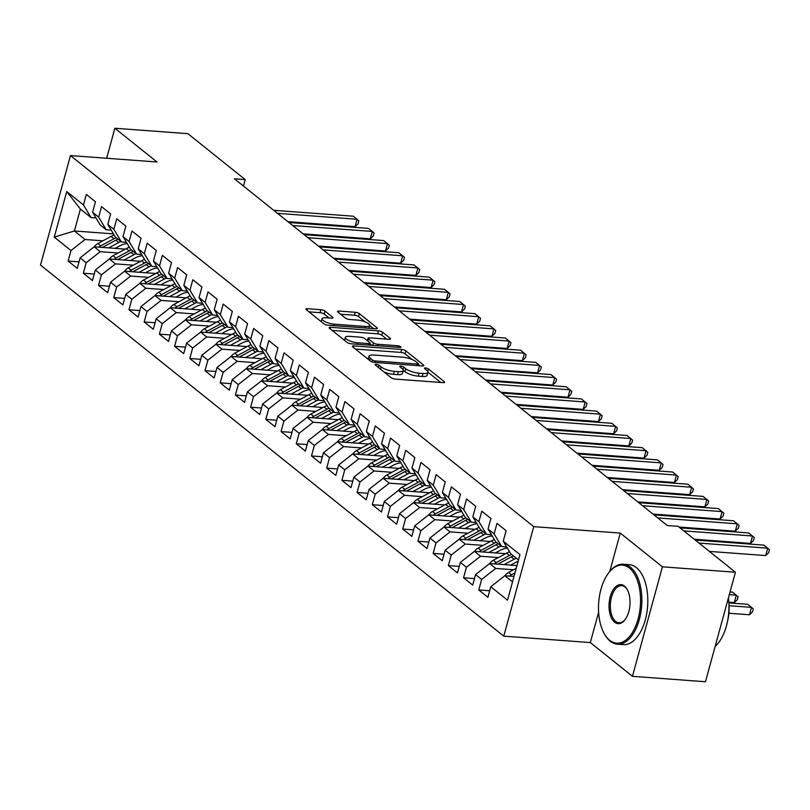 <?xml version="1.0" encoding="UTF-8"?>
<svg xmlns="http://www.w3.org/2000/svg" width="810" height="810" viewBox="0 0 810 810"><rect width="100%" height="100%" fill="white"/><g stroke="black" fill="none" stroke-linecap="round" stroke-linejoin="round"><path stroke-width="1.21" d="M376.113 364.298A2.207 0.638 15.3 0 0 375.03 364.551A2.207 0.638 15.3 0 0 375.303 364.996L391.159 377.693A3.149 0.911 15.3 0 0 395.31 379.09L443.09 382.644A3.149 0.911 15.3 0 0 444.639 382.269A3.149 0.911 15.3 0 0 444.255 381.642L428.389 368.935A2.207 0.638 15.3 0 0 425.493 367.963A2.207 0.638 15.3 0 0 424.41 368.216A2.207 0.638 15.3 0 0 424.673 368.661L426.728 370.302A10.074 2.926 15.3 0 1 427.953 372.327A10.074 2.926 15.3 0 1 423.012 373.501L419.033 373.207A10.074 2.926 15.3 0 1 405.759 368.742L403.704 367.102A2.207 0.638 15.3 0 0 400.798 366.13A2.207 0.638 15.3 0 0 399.725 366.383A2.207 0.638 15.3 0 0 399.988 366.829L402.043 368.469A10.074 2.926 15.3 0 1 403.258 370.494A10.074 2.926 15.3 0 1 398.328 371.668L394.338 371.375A10.074 2.926 15.3 0 1 381.075 366.91L379.019 365.269A2.207 0.638 15.3 0 0 376.113 364.298M325.002 311.111A3.149 0.911 15.3 0 0 320.861 309.714L307.456 308.721A3.149 0.911 15.3 0 0 305.907 309.086A3.149 0.911 15.3 0 0 306.291 309.714L323.909 323.828A3.149 0.911 15.3 0 0 328.06 325.225L375.84 328.769A3.149 0.911 15.3 0 0 377.379 328.404A3.149 0.911 15.3 0 0 377.004 327.767L359.387 313.662A3.149 0.911 15.3 0 0 355.236 312.265L339.046 311.06A3.149 0.911 15.3 0 0 337.497 311.435A3.149 0.911 15.3 0 0 337.881 312.063L345.425 318.097A3.149 0.911 15.3 0 0 349.566 319.494L357.595 320.092A8.424 2.45 15.3 0 1 365.978 322.248A8.424 2.45 15.3 0 1 369.714 325.509A8.424 2.45 15.3 0 1 365.583 326.491L334.125 324.152A8.424 2.45 15.3 0 1 325.742 321.995A8.424 2.45 15.3 0 1 322.016 318.735A8.424 2.45 15.3 0 1 326.136 317.753L331.381 318.148A3.149 0.911 15.3 0 0 332.93 317.783A3.149 0.911 15.3 0 0 332.546 317.145L325.002 311.111L324.192 314.067A3.149 0.911 15.3 0 0 320.051 312.67L308.954 311.85M234.404 178.807L667.268 525.518L678.091 526.318L735.429 572.245L662.408 566.818L620.278 533.081L533.739 526.652L70.46 155.571L156.998 162L114.868 128.253L187.89 133.68L245.227 179.607L234.404 178.807M353.879 345.91A3.149 0.911 15.3 0 0 352.34 346.275A3.149 0.911 15.3 0 0 352.725 346.903L370.342 361.017A3.149 0.911 15.3 0 0 374.483 362.414L422.263 365.958A3.149 0.911 15.3 0 0 423.812 365.593A3.149 0.911 15.3 0 0 423.427 364.956L405.81 350.851A3.149 0.911 15.3 0 0 401.669 349.454L353.879 345.91L353.454 347.49M347.125 342.417L329.508 328.313A3.149 0.911 15.3 0 1 329.123 327.675A3.149 0.911 15.3 0 1 330.672 327.311L378.452 330.865A3.149 0.911 15.3 0 1 382.593 332.252L390.136 338.296A3.149 0.911 15.3 0 1 390.521 338.924A3.149 0.911 15.3 0 1 388.972 339.289L369.593 337.851A3.149 0.911 15.3 0 0 368.054 338.216A3.149 0.911 15.3 0 0 368.439 338.853L373.44 342.853A3.149 0.911 15.3 0 0 377.582 344.25L397.761 345.748A2.207 0.638 15.3 0 1 399.948 346.315A2.207 0.638 15.3 0 1 400.93 347.166A2.207 0.638 15.3 0 1 399.846 347.419L351.267 343.815A3.149 0.911 15.3 0 1 347.125 342.417M533.739 526.652L503.779 636.154L40.5 265.072L70.46 155.571M489.675 590.774L478.771 589.963L487.903 597.274L490.779 586.764L507.505 600.169L519.969 554.597L503.243 541.191L506.118 530.682L496.996 523.381L494.12 533.881L488.035 529.011L490.911 518.501L481.778 511.191L478.912 521.701L472.827 516.831L475.703 506.321L466.57 499.011L463.695 509.52L457.609 504.64L460.485 494.14L451.362 486.83L448.487 497.34L442.402 492.46L445.277 481.96L436.155 474.65L433.279 485.149L427.194 480.279L430.069 469.77L420.947 462.469L418.071 472.969L411.986 468.099L414.862 457.589L405.739 450.279L402.864 460.789L396.778 455.919L399.654 445.409L390.521 438.099L387.646 448.608L381.571 443.728L384.436 433.228L375.313 425.918L372.438 436.428L366.353 431.548L369.228 421.048L360.106 413.738L357.23 424.237L351.145 419.367L354.021 408.858L344.898 401.558L342.022 412.057L335.937 407.187L338.813 396.677L329.69 389.367L326.815 399.877L320.73 395.007L323.605 384.497L314.483 377.187L311.607 387.696L305.522 382.816L308.397 372.317L299.265 365.006L296.389 375.516L290.314 370.636L293.179 360.136L284.057 352.826L281.181 363.325L275.096 358.455L277.972 347.946L268.849 340.645L265.974 351.145L259.889 346.275L262.764 335.765L253.641 328.455L250.766 338.965L244.681 334.095L247.556 323.585L238.434 316.275L235.558 326.784L229.473 321.904L232.348 311.404L223.216 304.094L220.35 314.604L214.265 309.724L217.141 299.224L208.008 291.914L205.132 302.413L199.057 297.543L201.923 287.034L192.8 279.733L189.925 290.233L183.84 285.363L186.715 274.853L177.593 267.543L174.717 278.053L168.632 273.183L171.507 262.673L162.385 255.363L159.509 265.872L153.424 260.992L156.3 250.493L147.177 243.182L144.302 253.692L138.216 248.812L141.092 238.312L131.959 231.002L129.094 241.501L123.009 236.631L125.884 226.122L116.751 218.821L113.876 229.321L107.801 224.451L110.666 213.941L101.544 206.631L98.668 217.141L92.583 212.271L95.459 201.761L86.336 194.451L83.46 204.96L91.044 217.596L80.392 209.071L74.398 230.971L85.05 239.497L102.91 240.823M478.771 589.963L481.646 579.454L475.561 574.584L489.625 563.547L516.962 565.582M474.468 578.593L463.563 577.783L472.696 585.093L475.561 574.584M463.563 577.783L466.438 567.273L460.353 562.403L474.417 551.367L505.572 553.686M459.26 566.413L448.355 565.603L457.478 572.913L460.353 562.403M448.355 565.603L451.231 555.093L445.146 550.223L459.199 539.187L490.364 541.495M444.052 554.222L433.147 553.412L442.27 560.722L445.146 550.223M433.147 553.412L436.023 542.913L429.938 538.042L443.991 527.006L475.156 529.315M428.844 542.042L417.94 541.232L427.062 548.542L429.938 538.042M417.94 541.232L420.815 530.732L414.73 525.852L428.784 514.816L459.948 517.134M413.626 529.861L402.732 529.051L411.855 536.362L414.73 525.852M402.732 529.051L405.597 518.542L399.522 513.672L413.576 502.635L444.741 504.954M398.419 517.681L387.514 516.871L396.647 524.181L399.522 513.672M387.514 516.871L390.39 506.361L384.304 501.491L398.368 490.455L429.523 492.774M383.211 505.501L372.306 504.691L381.439 512.001L384.304 501.491M372.306 504.691L375.182 494.181L369.097 489.311L383.15 478.275L414.315 480.583M368.003 493.31L357.099 492.5L366.221 499.81L369.097 489.311M357.099 492.5L359.974 482.001L353.889 477.13L367.942 466.094L399.107 468.403M352.796 481.13L341.891 480.32L351.013 487.63L353.889 477.13M341.891 480.32L344.766 469.82L338.681 464.94L352.735 453.914L383.899 456.222M337.588 468.95L326.683 468.139L335.806 475.45L338.681 464.94M326.683 468.139L329.559 457.63L323.474 452.76L337.527 441.723L368.692 444.042M322.37 456.769L311.475 455.959L320.598 463.269L323.474 452.76M311.475 455.959L314.341 445.449L308.266 440.579L322.319 429.543L353.484 431.862M307.162 444.589L296.257 443.779L305.39 451.089L308.266 440.579M296.257 443.779L299.133 433.269L293.048 428.399L307.111 417.363L338.266 419.671M291.954 432.398L281.05 431.588L290.183 438.899L293.048 428.399M281.05 431.588L283.925 421.089L277.84 416.218L291.894 405.182L323.058 407.491M276.747 420.218L265.842 419.408L274.965 426.718L277.84 416.218M265.842 419.408L268.717 408.908L262.632 404.028L276.686 393.002L307.851 395.31M261.539 408.037L250.634 407.227L259.757 414.538L262.632 404.028M250.634 407.227L253.51 396.718L247.425 391.848L261.478 380.811L292.643 383.13M246.331 395.857L235.427 395.047L244.549 402.357L247.425 391.848M235.427 395.047L238.302 384.537L232.217 379.667L246.27 368.631L277.435 370.95M231.113 383.677L220.219 382.867L229.341 390.177L232.217 379.667M220.219 382.867L223.084 372.357L217.009 367.487L231.063 356.451L262.227 358.759M215.905 371.486L205.001 370.676L214.134 377.986L217.009 367.487M205.001 370.676L207.876 360.177L201.791 355.307L215.855 344.27L247.01 346.579M200.698 359.306L189.793 358.496L198.916 365.806L201.791 355.307M189.793 358.496L192.669 347.996L186.583 343.116L200.637 332.09L231.802 334.398M185.49 347.125L174.585 346.315L183.708 353.626L186.583 343.116M174.585 346.315L177.461 335.806L171.376 330.936L185.429 319.899L216.594 322.218M170.282 334.945L159.378 334.135L168.5 341.445L171.376 330.936M159.378 334.135L162.253 323.625L156.168 318.755L170.221 307.719L201.386 310.038M155.075 322.765L144.17 321.955L153.292 329.265L156.168 318.755M144.17 321.955L147.045 311.445L140.96 306.575L155.014 295.539L186.178 297.847M139.857 310.574L128.962 309.764L138.085 317.075L140.96 306.575M128.962 309.764L131.827 299.265L125.742 294.394L139.806 283.358L170.971 285.667M124.649 298.394L113.744 297.584L122.877 304.894L125.742 294.394M113.744 297.584L116.62 287.084L110.535 282.204L124.598 271.178L155.753 273.486M109.441 286.214L98.536 285.404L107.659 292.714L110.535 282.204M98.536 285.404L101.412 274.894L95.327 270.024L109.38 258.987L140.545 261.306M94.233 274.033L83.329 273.223L92.451 280.533L95.327 270.024M83.329 273.223L86.204 262.713L80.119 257.843L94.173 246.807L125.337 249.126M79.026 261.853L68.121 261.043L77.244 268.353L80.119 257.843M68.121 261.043L70.996 250.533L54.26 237.138L66.734 191.555L83.46 204.96M111.213 230.151L106.252 229.777L100.167 224.907L92.583 212.271M98.668 217.141L106.252 229.777M113.441 233.867L74.398 230.971L54.26 237.138M70.996 250.533L85.05 239.497M126.421 242.332L121.459 241.967L115.374 237.087L107.801 224.451M113.876 229.321L121.459 241.967M94.173 246.807L100.258 251.677L118.118 253.003M86.204 262.713L100.258 251.677M141.629 254.512L136.667 254.148L130.582 249.277L123.009 236.631M129.094 241.501L136.667 254.148M109.38 258.987L115.466 263.868L133.326 265.194M101.412 274.894L115.466 263.868M156.846 266.692L151.875 266.328L145.79 261.458L138.216 248.812M144.302 253.692L151.875 266.328M124.598 271.178L130.673 276.048L148.534 277.374M116.62 287.084L130.673 276.048M172.054 278.883L167.093 278.508L161.008 273.638L153.424 260.992M159.509 265.872L167.093 278.508M139.806 283.358L145.891 288.228L163.742 289.555M131.827 299.265L145.891 288.228M187.262 291.063L182.301 290.689L176.215 285.819L168.632 273.183M174.717 278.053L182.301 290.689M155.014 295.539L161.099 300.409L178.949 301.735M147.045 311.445L161.099 300.409M202.47 303.244L197.508 302.879L191.423 297.999L183.84 285.363M189.925 290.233L197.508 302.879M170.221 307.719L176.307 312.589L194.167 313.916M162.253 323.625L176.307 312.589M217.677 315.424L212.716 315.06L206.631 310.19L199.057 297.543M205.132 302.413L212.716 315.06M185.429 319.899L191.514 324.78L209.375 326.106M177.461 335.806L191.514 324.78M232.885 327.604L227.924 327.24L221.839 322.37L214.265 309.724M220.35 314.604L227.924 327.24M200.637 332.09L206.722 336.96L224.583 338.286M192.669 347.996L206.722 336.96M248.103 339.795L243.132 339.42L237.046 334.55L229.473 321.904M235.558 326.784L243.132 339.42M215.855 344.27L221.93 349.14L239.79 350.467M207.876 360.177L221.93 349.14M263.311 351.975L258.349 351.601L252.264 346.731L244.681 334.095M250.766 338.965L258.349 351.601M231.063 356.451L237.148 361.321L254.998 362.647M223.084 372.357L237.148 361.321M278.518 364.156L273.557 363.791L267.472 358.911L259.889 346.275M265.974 351.145L273.557 363.791M246.27 368.631L252.356 373.501L270.216 374.827M238.302 384.537L252.356 373.501M293.726 376.336L288.765 375.972L282.68 371.101L275.096 358.455M281.181 363.325L288.765 375.972M261.478 380.811L267.563 385.692L285.424 387.018M253.51 396.718L267.563 385.692M308.934 388.517L303.973 388.152L297.888 383.282L290.314 370.636M296.389 375.516L303.973 388.152M276.686 393.002L282.771 397.872L300.632 399.198M268.717 408.908L282.771 397.872M324.142 400.707L319.18 400.332L313.095 395.462L305.522 382.816M311.607 387.696L319.18 400.332M291.894 405.182L297.979 410.052L315.839 411.379M283.925 421.089L297.979 410.052M339.36 412.887L334.388 412.513L328.313 407.643L320.73 395.007M326.815 399.877L334.388 412.513M307.111 417.363L313.186 422.233L331.047 423.559M299.133 433.269L313.186 422.233M354.567 425.068L349.606 424.703L343.521 419.823L335.937 407.187M342.022 412.057L349.606 424.703M322.319 429.543L328.404 434.413L346.255 435.74M314.341 445.449L328.404 434.413M369.775 437.248L364.814 436.884L358.729 432.013L351.145 419.367M357.23 424.237L364.814 436.884M337.527 441.723L343.612 446.604L361.473 447.93M329.559 457.63L343.612 446.604M384.983 449.428L380.022 449.064L373.936 444.194L366.353 431.548M372.438 436.428L380.022 449.064M352.735 453.914L358.82 458.784L376.68 460.11M344.766 469.82L358.82 458.784M400.191 461.619L395.229 461.244L389.144 456.374L381.571 443.728M387.646 448.608L395.229 461.244M367.942 466.094L374.028 470.964L391.888 472.291M359.974 482.001L374.028 470.964M415.408 473.799L410.437 473.425L404.352 468.555L396.778 455.919M402.864 460.789L410.437 473.425M383.15 478.275L389.235 483.145L407.096 484.471M375.182 494.181L389.235 483.145M430.616 485.98L425.645 485.615L419.57 480.735L411.986 468.099M418.071 472.969L425.645 485.615M398.368 490.455L404.453 495.325L422.304 496.651M390.39 506.361L404.453 495.325M445.824 498.16L440.863 497.796L434.778 492.925L427.194 480.279M433.279 485.149L440.863 497.796M413.576 502.635L419.661 507.516L437.511 508.842M405.597 518.542L419.661 507.516M461.032 510.341L456.07 509.976L449.985 505.106L442.402 492.46M448.487 497.34L456.07 509.976M428.784 514.816L434.869 519.696L452.729 521.022M420.815 530.732L434.869 519.696M476.24 522.531L471.278 522.156L465.193 517.286L457.609 504.64M463.695 509.52L471.278 522.156M443.991 527.006L450.076 531.876L467.937 533.203M436.023 542.913L450.076 531.876M491.447 534.711L486.486 534.337L480.401 529.467L472.827 516.831M478.912 521.701L486.486 534.337M459.199 539.187L465.284 544.057L483.145 545.383M451.231 555.093L465.284 544.057M506.665 546.892L501.694 546.527L495.609 541.647L488.035 529.011M494.12 533.881L501.694 546.527M474.417 551.367L480.492 556.237L498.352 557.563M466.438 567.273L480.492 556.237M518.501 559.983L510.826 553.837L503.243 541.191M489.625 563.547L495.71 568.428L513.56 569.754M481.646 579.454L495.71 568.428M243.466 186.057L245.227 179.607M114.868 128.253L106.657 158.264M598.63 612.198L590.318 642.573L632.448 676.32L662.408 566.818M632.448 676.32L705.469 681.747L735.429 572.245M590.318 642.573L503.779 636.154M96.005 217.971L91.044 217.596M490.779 586.764L504.832 575.728L514.006 576.416M504.832 575.728L512.507 581.884M80.392 209.071L66.734 191.555M620.278 533.081L609.788 571.425M384.001 371.962A10.074 2.926 15.3 0 0 393.528 374.331L394.338 371.375M403.258 370.494L402.449 373.461A10.074 2.926 15.3 0 1 397.518 374.625L393.528 374.331M427.953 372.327L427.143 375.293A10.074 2.926 15.3 0 1 422.202 376.458L418.223 376.164A10.074 2.926 15.3 0 1 404.949 371.709L403.289 370.373M440.782 382.472L427.974 372.205M412.168 359.549L405 353.808A3.149 0.911 15.3 0 0 400.859 352.411L355.387 349.039M419.955 365.786L418.183 364.368M372.408 359.974A2.207 0.638 15.3 0 0 375.313 360.956L417.261 364.065A2.207 0.638 15.3 0 0 418.335 363.811A2.207 0.638 15.3 0 0 418.071 363.366L415.905 361.635A10.074 2.926 15.3 0 0 402.631 357.18L373.967 355.043A10.074 2.926 15.3 0 0 369.026 356.218A10.074 2.926 15.3 0 0 370.251 358.243L372.408 359.974L371.901 361.827M369.026 356.218L368.216 359.174A10.074 2.926 15.3 0 0 368.196 359.296M332.171 330.44L377.642 333.821L378.452 330.865M386.664 339.117L381.783 335.218A3.149 0.911 15.3 0 0 377.642 333.821M369.967 343.693L372.053 345.354M349.485 336.363A8.424 2.45 15.3 0 0 345.364 337.335A8.424 2.45 15.3 0 0 349.09 340.595A8.424 2.45 15.3 0 0 357.473 342.762L368.56 343.582A3.149 0.911 15.3 0 0 370.099 343.217A3.149 0.911 15.3 0 0 369.725 342.579L364.723 338.58A3.149 0.911 15.3 0 0 360.572 337.183L349.485 336.363M345.364 337.335L344.554 340.291A8.424 2.45 15.3 0 0 344.533 340.352M329.073 317.976L324.192 314.067M365.178 321.914L358.577 316.619A3.149 0.911 15.3 0 0 354.426 315.222L340.544 314.199M373.531 328.597L369.704 325.539L368.965 328.263M504.924 575.738A8.495 6.753 -51.3 0 1 508.548 572.447L516.213 568.316M728.919 613.241L749.513 614.77L751.538 607.368L747.741 604.321L728.868 602.923M513.044 576.345A8.495 6.753 -51.3 0 1 513.256 576.224L514.188 575.728M514.978 572.862L511.434 574.766A8.495 6.753 128.7 0 0 509.551 576.082M729.081 605.698L751.538 607.368L753.31 608.938L752.5 611.894L749.513 614.77M709.398 551.397L765.703 555.579L767.728 548.178L699.01 543.075M765.703 555.579L768.69 552.703L769.5 549.747L763.931 545.13L695.213 540.027M510.563 565.107L515.211 562.606A20.361 16.17 -51.3 0 1 518.137 561.3M504.154 564.631L514.158 559.244A24.533 19.48 -51.3 0 1 516.294 558.212M489.716 563.558A8.495 6.753 -51.3 0 1 493.341 560.267L506.554 553.149A24.533 19.48 -51.3 0 1 509.581 551.762M497.836 564.165A8.495 6.753 -51.3 0 1 498.049 564.043L511.272 556.926A24.533 19.48 -51.3 0 1 513.408 555.903M728.818 602.174L734.305 602.579L736.331 595.188L732.524 592.14L730.033 591.958M511.576 554.435A24.533 19.48 128.7 0 0 509.45 555.468L496.226 562.585A8.495 6.753 128.7 0 0 494.343 563.902M729.294 594.662L736.331 595.188L738.102 596.747L737.292 599.714L734.305 602.579M495.356 552.926L500.003 550.425A20.361 16.17 -51.3 0 1 507.374 548.087M488.946 552.45L498.95 547.064A24.533 19.48 -51.3 0 1 501.086 546.031M474.508 551.377A8.495 6.753 -51.3 0 1 478.123 548.087L491.346 540.969A24.533 19.48 -51.3 0 1 494.373 539.581M482.628 551.974A8.495 6.753 -51.3 0 1 482.841 551.863L496.064 544.745A24.533 19.48 -51.3 0 1 498.19 543.723M496.368 542.254A24.533 19.48 128.7 0 0 494.232 543.287L481.018 550.395A8.495 6.753 128.7 0 0 479.135 551.721M694.19 539.217L750.495 543.399L752.52 535.997L683.802 530.894M750.495 543.399L753.482 540.523L754.292 537.567L748.723 532.95L679.995 527.847M678.982 527.026L735.288 531.208L737.313 523.817L657.771 517.904M735.288 531.208L738.274 528.343L739.085 525.376L733.516 520.769L653.974 514.866M629.4 568.033A39.123 20.878 -85.8 0 0 608.634 572.893A39.123 20.878 -85.8 0 0 604.138 633.43A39.123 20.878 -85.8 0 0 609.646 640.244A39.123 20.878 -85.8 0 0 638.088 619.002A39.123 20.878 -85.8 0 0 629.4 568.033M608.907 572.548A40.085 21.394 94.2 0 1 609.181 572.184A40.085 21.394 94.2 0 1 623.305 564.226A40.085 21.394 94.2 0 1 630.463 567.202A40.085 21.394 94.2 0 1 640.821 612.735A40.085 21.394 94.2 0 1 617.372 644.173A40.085 21.394 94.2 0 1 610.224 641.186A40.085 21.394 94.2 0 1 604.574 634.21A40.085 21.394 94.2 0 1 604.361 633.815M624.469 586.086A19.561 10.439 94.2 0 1 627.223 589.488A19.561 10.439 94.2 0 1 624.976 619.761A19.561 10.439 94.2 0 1 614.587 622.191A19.561 10.439 94.2 0 1 610.254 596.707A19.561 10.439 94.2 0 1 624.469 586.086M627.436 589.893A18.6 9.922 -85.8 0 0 625.037 587.027A18.6 9.922 -85.8 0 0 621.715 585.65A18.6 9.922 -85.8 0 0 610.831 600.24A18.6 9.922 -85.8 0 0 615.64 621.361A18.6 9.922 -85.8 0 0 618.962 622.748A18.6 9.922 -85.8 0 0 625.249 619.387M623.305 564.226L629.259 564.661A40.085 21.394 94.2 0 1 636.407 567.648A40.085 21.394 94.2 0 1 646.775 613.18A40.085 21.394 94.2 0 1 623.325 644.608L617.372 644.173M728.848 602.741A28.856 15.4 94.2 0 1 727.451 621.655M728.413 597.891A40.085 21.394 94.2 0 1 715.139 646.421M480.148 540.736L484.795 538.245A20.361 16.17 -51.3 0 1 492.166 535.906M473.728 540.26L483.742 534.883A24.533 19.48 -51.3 0 1 485.878 533.851M459.3 539.197A8.495 6.753 -51.3 0 1 462.915 535.906L476.138 528.788A24.533 19.48 -51.3 0 1 479.166 527.401M467.421 539.794A8.495 6.753 -51.3 0 1 467.633 539.683L480.856 532.565A24.533 19.48 -51.3 0 1 482.983 531.532M481.16 530.074A24.533 19.48 128.7 0 0 479.024 531.107L465.811 538.215A8.495 6.753 128.7 0 0 463.927 539.541M464.93 528.555L469.577 526.054A20.361 16.17 -51.3 0 1 476.958 523.726M458.521 528.079L468.534 522.693A24.533 19.48 -51.3 0 1 470.671 521.67M444.093 527.006A8.495 6.753 -51.3 0 1 447.707 523.716L460.93 516.608A24.533 19.48 -51.3 0 1 463.958 515.221M452.213 527.614A8.495 6.753 -51.3 0 1 452.425 527.492L465.639 520.385A24.533 19.48 -51.3 0 1 467.775 519.352M465.952 517.894A24.533 19.48 128.7 0 0 463.816 518.916L450.593 526.034A8.495 6.753 128.7 0 0 448.71 527.351M652.951 514.046L720.08 519.028L722.105 511.626L642.563 505.724M720.08 519.028L723.067 516.162L723.867 513.196L718.298 508.589L638.766 502.676M637.743 501.866L704.872 506.847L706.897 499.446L627.355 493.543M704.872 506.847L707.849 503.972L708.659 501.015L703.09 496.398L623.548 490.495M449.722 516.375L454.369 513.874A20.361 16.17 -51.3 0 1 461.751 511.545M443.313 515.899L453.327 510.513A24.533 19.48 -51.3 0 1 455.453 509.49M428.875 514.826A8.495 6.753 -51.3 0 1 432.5 511.535L445.723 504.427A24.533 19.48 -51.3 0 1 448.74 503.03M437.005 515.433A8.495 6.753 -51.3 0 1 437.218 515.312L450.431 508.204A24.533 19.48 -51.3 0 1 452.567 507.171M450.745 505.713A24.533 19.48 128.7 0 0 448.608 506.736L435.385 513.854A8.495 6.753 128.7 0 0 433.502 515.17M622.536 489.675L689.664 494.667L691.689 487.266L612.147 481.363M689.664 494.667L692.641 491.791L693.451 488.835L687.882 484.218L608.34 478.315M434.514 504.195L439.162 501.694A20.361 16.17 -51.3 0 1 446.543 499.355M428.105 503.719L438.109 498.332A24.533 19.48 -51.3 0 1 440.245 497.3M413.667 502.645A8.495 6.753 -51.3 0 1 417.292 499.355L430.505 492.237A24.533 19.48 -51.3 0 1 433.532 490.85M421.787 503.253A8.495 6.753 -51.3 0 1 422 503.132L435.223 496.014A24.533 19.48 -51.3 0 1 437.359 494.991M435.537 493.523A24.533 19.48 128.7 0 0 433.401 494.556L420.177 501.673A8.495 6.753 128.7 0 0 418.294 502.99M607.328 477.495L674.447 482.487L676.471 475.085L596.94 469.182M674.447 482.487L677.433 479.611L678.243 476.655L672.675 472.038L593.133 466.135M419.307 492.014L423.954 489.513A20.361 16.17 -51.3 0 1 431.325 487.175M412.897 491.538L422.901 486.152A24.533 19.48 -51.3 0 1 425.037 485.119M398.459 490.465A8.495 6.753 -51.3 0 1 402.084 487.175L415.297 480.057A24.533 19.48 -51.3 0 1 418.325 478.669M406.579 491.062A8.495 6.753 -51.3 0 1 406.792 490.951L420.015 483.833A24.533 19.48 -51.3 0 1 422.152 482.811M420.319 481.342A24.533 19.48 128.7 0 0 418.193 482.375L404.97 489.483A8.495 6.753 128.7 0 0 403.086 490.809M592.11 465.315L659.239 470.296L661.264 462.905L581.722 456.992M659.239 470.296L662.226 467.431L663.036 464.464L657.467 459.857L577.925 453.954M404.099 479.824L408.746 477.333A20.361 16.17 -51.3 0 1 416.117 474.994M397.69 479.348L407.693 473.971A24.533 19.48 -51.3 0 1 409.83 472.939M383.251 478.285A8.495 6.753 -51.3 0 1 386.866 474.994L400.089 467.876A24.533 19.48 -51.3 0 1 403.117 466.489M391.372 478.882A8.495 6.753 -51.3 0 1 391.584 478.771L404.808 471.653A24.533 19.48 -51.3 0 1 406.934 470.62M405.111 469.162A24.533 19.48 128.7 0 0 402.975 470.195L389.762 477.303A8.495 6.753 128.7 0 0 387.879 478.629M576.902 453.134L644.031 458.116L646.056 450.714L566.514 444.811M644.031 458.116L647.018 455.25L647.828 452.284L642.249 447.677L562.717 441.764M388.881 467.643L393.538 465.142A20.361 16.17 -51.3 0 1 400.909 462.814M382.472 467.167L392.485 461.781A24.533 19.48 -51.3 0 1 394.622 460.758M368.044 466.094A8.495 6.753 -51.3 0 1 371.658 462.804L384.882 455.696A24.533 19.48 -51.3 0 1 387.909 454.309M376.164 466.702A8.495 6.753 -51.3 0 1 376.377 466.58L389.6 459.472A24.533 19.48 -51.3 0 1 391.726 458.44M389.904 456.982A24.533 19.48 128.7 0 0 387.767 458.004L374.554 465.122A8.495 6.753 128.7 0 0 372.671 466.438M561.694 440.954L628.823 445.935L630.848 438.534L551.306 432.631M628.823 445.935L631.81 443.06L632.61 440.103L627.041 435.486L547.509 429.583M373.673 455.463L378.321 452.962A20.361 16.17 -51.3 0 1 385.702 450.633M367.264 454.987L377.278 449.601A24.533 19.48 -51.3 0 1 379.414 448.578M352.836 453.914A8.495 6.753 -51.3 0 1 356.451 450.623L369.674 443.515A24.533 19.48 -51.3 0 1 372.691 442.118M360.956 454.521A8.495 6.753 -51.3 0 1 361.169 454.4L374.382 447.292A24.533 19.48 -51.3 0 1 376.518 446.259M374.696 444.801A24.533 19.48 128.7 0 0 372.559 445.824L359.336 452.942A8.495 6.753 128.7 0 0 357.453 454.258M546.487 428.763L613.615 433.755L615.64 426.354L536.098 420.451M613.615 433.755L616.592 430.88L617.402 427.923L611.833 423.306L532.292 417.403M358.466 443.283L363.113 440.782A20.361 16.17 -51.3 0 1 370.494 438.443M352.056 442.807L362.07 437.42A24.533 19.48 -51.3 0 1 364.196 436.387M337.618 441.733A8.495 6.753 -51.3 0 1 341.243 438.443L354.466 431.325A24.533 19.48 -51.3 0 1 357.483 429.938M345.748 442.341A8.495 6.753 -51.3 0 1 345.961 442.219L359.174 435.102A24.533 19.48 -51.3 0 1 361.311 434.079M359.488 432.611A24.533 19.48 128.7 0 0 357.352 433.644L344.128 440.761A8.495 6.753 128.7 0 0 342.245 442.078M531.279 416.583L598.408 421.575L600.433 414.173L520.891 408.27M598.408 421.575L601.385 418.699L602.194 415.743L596.626 411.126L517.084 405.223M343.258 431.102L347.905 428.601A20.361 16.17 -51.3 0 1 355.286 426.262M336.849 430.626L346.852 425.24A24.533 19.48 -51.3 0 1 348.988 424.207M322.41 429.553A8.495 6.753 -51.3 0 1 326.035 426.262L339.248 419.145A24.533 19.48 -51.3 0 1 342.276 417.757M330.531 430.15A8.495 6.753 -51.3 0 1 330.743 430.039L343.966 422.921A24.533 19.48 -51.3 0 1 346.103 421.899M344.28 420.43A24.533 19.48 128.7 0 0 342.144 421.463L328.921 428.571A8.495 6.753 128.7 0 0 327.037 429.897M516.071 404.403L583.19 409.384L585.215 401.993L505.683 396.08M583.19 409.384L586.177 406.519L586.987 403.552L581.418 398.945L501.876 393.042M328.05 418.912L332.697 416.421A20.361 16.17 -51.3 0 1 340.068 414.082M321.641 418.436L331.644 413.059A24.533 19.48 -51.3 0 1 333.781 412.027M307.203 417.373A8.495 6.753 -51.3 0 1 310.817 414.082L324.041 406.964A24.533 19.48 -51.3 0 1 327.068 405.577M315.323 417.97A8.495 6.753 -51.3 0 1 315.535 417.859L328.759 410.741A24.533 19.48 -51.3 0 1 330.895 409.708M329.062 408.25A24.533 19.48 128.7 0 0 326.936 409.283L313.713 416.391A8.495 6.753 128.7 0 0 311.83 417.717M500.853 392.222L567.982 397.204L570.007 389.802L490.465 383.899M567.982 397.204L570.969 394.338L571.779 391.372L566.21 386.765L486.668 380.852M312.842 406.731L317.49 404.231A20.361 16.17 -51.3 0 1 324.861 401.902M306.433 406.255L316.437 400.869A24.533 19.48 -51.3 0 1 318.573 399.846M291.995 405.182A8.495 6.753 -51.3 0 1 295.609 401.892L308.833 394.784A24.533 19.48 -51.3 0 1 311.86 393.397M300.115 405.79A8.495 6.753 -51.3 0 1 300.328 405.668L313.551 398.56A24.533 19.48 -51.3 0 1 315.677 397.528M313.855 396.07A24.533 19.48 128.7 0 0 311.718 397.092L298.505 404.21A8.495 6.753 128.7 0 0 296.622 405.526M485.646 380.042L552.774 385.023L554.799 377.622L475.257 371.719M552.774 385.023L555.761 382.148L556.571 379.191L550.992 374.574L471.46 368.671M297.624 394.551L302.282 392.05A20.361 16.17 -51.3 0 1 309.653 389.721M291.215 394.075L301.229 388.689A24.533 19.48 -51.3 0 1 303.365 387.666M276.787 393.002A8.495 6.753 -51.3 0 1 280.402 389.711L293.625 382.603A24.533 19.48 -51.3 0 1 296.652 381.206M284.907 393.609A8.495 6.753 -51.3 0 1 285.12 393.488L298.343 386.38A24.533 19.48 -51.3 0 1 300.469 385.347M298.647 383.889A24.533 19.48 128.7 0 0 296.511 384.912L283.298 392.03A8.495 6.753 128.7 0 0 281.414 393.346M470.438 367.851L537.567 372.843L539.592 365.442L460.05 359.539M537.567 372.843L540.543 369.967L541.353 367.011L535.785 362.394L456.253 356.491M282.417 382.371L287.064 379.87A20.361 16.17 -51.3 0 1 294.445 377.531M276.007 381.895L286.021 376.508A24.533 19.48 -51.3 0 1 288.158 375.475M261.579 380.822A8.495 6.753 -51.3 0 1 265.194 377.531L278.417 370.413A24.533 19.48 -51.3 0 1 281.434 369.026M269.7 381.429A8.495 6.753 -51.3 0 1 269.912 381.308L283.125 374.19A24.533 19.48 -51.3 0 1 285.262 373.167M283.439 371.709A24.533 19.48 128.7 0 0 281.303 372.732L268.08 379.85A8.495 6.753 128.7 0 0 266.196 381.166M455.23 355.671L522.359 360.663L524.384 353.261L444.842 347.358M522.359 360.663L525.336 357.787L526.146 354.831L520.577 350.214L441.035 344.311M267.209 370.19L271.856 367.689A20.361 16.17 -51.3 0 1 279.237 365.35M260.8 369.714L270.813 364.328A24.533 19.48 -51.3 0 1 272.94 363.295M246.361 368.641A8.495 6.753 -51.3 0 1 249.986 365.35L263.209 358.233A24.533 19.48 -51.3 0 1 266.227 356.845M254.492 369.238A8.495 6.753 -51.3 0 1 254.694 369.127L267.918 362.009A24.533 19.48 -51.3 0 1 270.054 360.987M268.231 359.518A24.533 19.48 128.7 0 0 266.095 360.551L252.872 367.659A8.495 6.753 128.7 0 0 250.989 368.985M440.022 343.491L507.151 348.472L509.176 341.081L429.634 335.168M507.151 348.472L510.128 345.607L510.938 342.64L505.369 338.033L425.827 332.13M252.001 358L256.648 355.509A20.361 16.17 -51.3 0 1 264.03 353.17M245.592 357.524L255.595 352.147A24.533 19.48 -51.3 0 1 257.732 351.115M231.154 356.461A8.495 6.753 -51.3 0 1 234.778 353.17L247.992 346.052A24.533 19.48 -51.3 0 1 251.019 344.665M239.274 357.058A8.495 6.753 -51.3 0 1 239.487 356.947L252.71 349.829A24.533 19.48 -51.3 0 1 254.846 348.796M253.014 347.338A24.533 19.48 128.7 0 0 250.887 348.371L237.664 355.479A8.495 6.753 128.7 0 0 235.781 356.805M424.815 331.31L491.933 336.292L493.958 328.89L414.426 322.988M491.933 336.292L494.92 333.426L495.73 330.46L490.161 325.853L410.619 319.94M236.793 345.819L241.441 343.318A20.361 16.17 -51.3 0 1 248.812 340.99M230.384 345.343L240.388 339.957A24.533 19.48 -51.3 0 1 242.524 338.934M215.946 344.27A8.495 6.753 -51.3 0 1 219.561 340.98L232.784 333.872A24.533 19.48 -51.3 0 1 235.811 332.485M224.066 344.878A8.495 6.753 -51.3 0 1 224.279 344.756L237.502 337.649A24.533 19.48 -51.3 0 1 239.638 336.616M237.806 335.158A24.533 19.48 128.7 0 0 235.68 336.18L222.456 343.298A8.495 6.753 128.7 0 0 220.573 344.615M409.597 319.13L476.725 324.111L478.75 316.71L399.208 310.807M476.725 324.111L479.712 321.236L480.522 318.279L474.954 313.662L395.412 307.759M221.586 333.639L226.233 331.138A20.361 16.17 -51.3 0 1 233.604 328.809M215.177 333.163L225.18 327.777A24.533 19.48 -51.3 0 1 227.316 326.754M200.738 332.09A8.495 6.753 -51.3 0 1 204.353 328.799L217.576 321.692A24.533 19.48 -51.3 0 1 220.603 320.294M208.858 332.697A8.495 6.753 -51.3 0 1 209.071 332.576L222.294 325.468A24.533 19.48 -51.3 0 1 224.421 324.435M222.598 322.977A24.533 19.48 128.7 0 0 220.462 324L207.249 331.118A8.495 6.753 128.7 0 0 205.365 332.434M394.389 306.95L461.518 311.931L463.543 304.53L384.001 298.627M461.518 311.931L464.505 309.055L465.315 306.099L459.736 301.482L380.204 295.579M206.368 321.459L211.015 318.958A20.361 16.17 -51.3 0 1 218.396 316.619M199.959 320.983L209.972 315.596A24.533 19.48 -51.3 0 1 212.109 314.563M185.53 319.909A8.495 6.753 -51.3 0 1 189.145 316.619L202.368 309.501A24.533 19.48 -51.3 0 1 205.396 308.114M193.651 320.517A8.495 6.753 -51.3 0 1 193.863 320.395L207.087 313.278A24.533 19.48 -51.3 0 1 209.213 312.255M207.39 310.797A24.533 19.48 128.7 0 0 205.254 311.82L192.041 318.938A8.495 6.753 128.7 0 0 190.148 320.254M379.181 294.759L446.31 299.751L448.335 292.349L368.793 286.446M446.31 299.751L449.287 296.875L450.097 293.919L444.528 289.302L364.996 283.399M191.16 309.278L195.807 306.777A20.361 16.17 -51.3 0 1 203.189 304.438M184.751 308.802L194.764 303.416A24.533 19.48 -51.3 0 1 196.891 302.383M170.323 307.729A8.495 6.753 -51.3 0 1 173.937 304.438L187.161 297.321A24.533 19.48 -51.3 0 1 190.178 295.933M178.443 308.326A8.495 6.753 -51.3 0 1 178.656 308.215L191.869 301.097A24.533 19.48 -51.3 0 1 194.005 300.075M192.183 298.606A24.533 19.48 128.7 0 0 190.046 299.639L176.823 306.747A8.495 6.753 128.7 0 0 174.94 308.073M363.974 282.579L431.102 287.56L433.127 280.169L353.585 274.256M431.102 287.56L434.079 284.695L434.889 281.728L429.32 277.121L349.778 271.218M175.952 297.088L180.6 294.597A20.361 16.17 -51.3 0 1 187.981 292.258M169.543 296.612L179.557 291.236A24.533 19.48 -51.3 0 1 181.683 290.203M155.105 295.549A8.495 6.753 -51.3 0 1 158.73 292.258L171.953 285.14A24.533 19.48 -51.3 0 1 174.97 283.753M163.225 296.146A8.495 6.753 -51.3 0 1 163.438 296.035L176.661 288.917A24.533 19.48 -51.3 0 1 178.797 287.884M176.975 286.426A24.533 19.48 128.7 0 0 174.839 287.459L161.615 294.567A8.495 6.753 128.7 0 0 159.732 295.893M348.766 270.398L415.894 275.38L417.909 267.978L338.377 262.075M415.894 275.38L418.871 272.514L419.681 269.548L414.112 264.941L334.57 259.028M160.744 284.907L165.392 282.406A20.361 16.17 -51.3 0 1 172.773 280.078M154.335 284.432L164.339 279.045A24.533 19.48 -51.3 0 1 166.475 278.022M139.897 283.358A8.495 6.753 -51.3 0 1 143.522 280.068L156.735 272.96A24.533 19.48 -51.3 0 1 159.762 271.573M148.017 283.966A8.495 6.753 -51.3 0 1 148.23 283.844L161.453 276.736A24.533 19.48 -51.3 0 1 163.59 275.704M161.757 274.246A24.533 19.48 128.7 0 0 159.631 275.268L146.407 282.386A8.495 6.753 128.7 0 0 144.524 283.702M333.558 258.218L400.677 263.199L402.702 255.798L323.17 249.895M400.677 263.199L403.663 260.324L404.474 257.367L398.905 252.76L319.363 246.847M145.537 272.727L150.184 270.226A20.361 16.17 -51.3 0 1 157.555 267.897M139.128 272.251L149.131 266.865A24.533 19.48 -51.3 0 1 151.268 265.842M124.689 271.178A8.495 6.753 -51.3 0 1 128.304 267.887L141.527 260.779A24.533 19.48 -51.3 0 1 144.555 259.382M132.81 271.785A8.495 6.753 -51.3 0 1 133.022 271.664L146.245 264.556A24.533 19.48 -51.3 0 1 148.382 263.523M146.549 262.065A24.533 19.48 128.7 0 0 144.423 263.088L131.2 270.206A8.495 6.753 128.7 0 0 129.316 271.522M318.34 246.037L385.469 251.019L387.494 243.618L307.952 237.715M385.469 251.019L388.456 248.143L389.266 245.187L383.697 240.57L304.155 234.667M130.329 260.547L134.976 258.046A20.361 16.17 -51.3 0 1 142.347 255.707M123.92 260.071L133.923 254.684A24.533 19.48 -51.3 0 1 136.06 253.662M109.482 258.998A8.495 6.753 -51.3 0 1 113.096 255.707L126.32 248.589A24.533 19.48 -51.3 0 1 129.347 247.202M117.602 259.605A8.495 6.753 -51.3 0 1 117.814 259.483L131.038 252.366A24.533 19.48 -51.3 0 1 133.164 251.343M131.341 249.885A24.533 19.48 128.7 0 0 129.205 250.908L115.992 258.025A8.495 6.753 128.7 0 0 114.109 259.342M303.132 233.847L370.261 238.839L372.286 231.437L292.744 225.534M370.261 238.839L373.248 235.963L374.058 233.007L368.479 228.39L288.947 222.487M115.111 248.366L119.758 245.865A20.361 16.17 -51.3 0 1 127.14 243.526M108.702 247.89L118.716 242.504A24.533 19.48 -51.3 0 1 120.852 241.471M94.274 246.817A8.495 6.753 -51.3 0 1 97.889 243.526L111.112 236.409A24.533 19.48 -51.3 0 1 114.139 235.022M102.394 247.415A8.495 6.753 -51.3 0 1 102.607 247.303L115.83 240.185A24.533 19.48 -51.3 0 1 117.956 239.163M116.134 237.694A24.533 19.48 128.7 0 0 113.997 238.727L100.784 245.835A8.495 6.753 128.7 0 0 98.891 247.161M287.925 221.667L355.053 226.648L357.078 219.257L277.536 213.344M355.053 226.648L358.03 223.783L358.84 220.816L353.271 216.209L273.74 210.306M380.467 369.127L381.075 366.91M397.518 374.625L398.328 371.668M403.046 369.522L403.704 367.102M404.949 371.709L405.759 368.742M418.223 376.164L419.033 373.207M422.202 376.458L423.012 373.501M427.731 371.355L428.389 368.935M443.981 382.624L444.255 381.642M378.412 367.487L379.019 365.269M400.859 352.411L401.669 349.454M405 353.808L405.81 350.851M423.164 365.948L423.427 364.956M374.908 362.445L375.313 360.956M416.846 365.553L417.261 364.065M369.643 360.46L370.251 358.243M330.237 328.9L330.672 327.311M381.783 335.218L382.593 332.252M389.863 339.279L390.136 338.296M367.831 341.071L368.439 338.853M372.742 345.414L373.44 342.853M377.176 345.738L377.582 344.25M397.356 347.237L397.761 345.748M357.068 344.25L357.473 342.762M368.155 345.07L368.56 343.582M332.272 318.127L332.546 317.145M333.72 325.64L334.125 324.152M365.178 327.979L365.583 326.491M338.61 312.65L339.046 311.06M354.426 315.222L355.236 312.265M358.577 316.619L359.387 313.662M376.731 328.759L377.004 327.767M307.02 310.301L307.456 308.721M320.051 312.67L320.861 309.714M508.548 572.447L511.434 574.766M511.272 556.926L514.158 559.244M506.554 553.149L509.45 555.468M493.341 560.267L496.226 562.585M496.064 544.745L498.95 547.064M491.346 540.969L494.232 543.287M478.123 548.087L481.018 550.395M480.856 532.565L483.742 534.883M476.138 528.788L479.024 531.107M462.915 535.906L465.811 538.215M465.639 520.385L468.534 522.693M460.93 516.608L463.816 518.916M447.707 523.716L450.593 526.034M450.431 508.204L453.327 510.513M445.723 504.427L448.608 506.736M432.5 511.535L435.385 513.854M435.223 496.014L438.109 498.332M430.505 492.237L433.401 494.556M417.292 499.355L420.177 501.673M420.015 483.833L422.901 486.152M415.297 480.057L418.193 482.375M402.084 487.175L404.97 489.483M404.808 471.653L407.693 473.971M400.089 467.876L402.975 470.195M386.866 474.994L389.762 477.303M389.6 459.472L392.485 461.781M384.882 455.696L387.767 458.004M371.658 462.804L374.554 465.122M374.382 447.292L377.278 449.601M369.674 443.515L372.559 445.824M356.451 450.623L359.336 452.942M359.174 435.102L362.07 437.42M354.466 431.325L357.352 433.644M341.243 438.443L344.128 440.761M343.966 422.921L346.852 425.24M339.248 419.145L342.144 421.463M326.035 426.262L328.921 428.571M328.759 410.741L331.644 413.059M324.041 406.964L326.936 409.283M310.817 414.082L313.713 416.391M313.551 398.56L316.437 400.869M308.833 394.784L311.718 397.092M295.609 401.892L298.505 404.21M298.343 386.38L301.229 388.689M293.625 382.603L296.511 384.912M280.402 389.711L283.298 392.03M283.125 374.19L286.021 376.508M278.417 370.413L281.303 372.732M265.194 377.531L268.08 379.85M267.918 362.009L270.813 364.328M263.209 358.233L266.095 360.551M249.986 365.35L252.872 367.659M252.71 349.829L255.595 352.147M247.992 346.052L250.887 348.371M234.778 353.17L237.664 355.479M237.502 337.649L240.388 339.957M232.784 333.872L235.68 336.18M219.561 340.98L222.456 343.298M222.294 325.468L225.18 327.777M217.576 321.692L220.462 324M204.353 328.799L207.249 331.118M207.087 313.278L209.972 315.596M202.368 309.501L205.254 311.82M189.145 316.619L192.041 318.938M191.869 301.097L194.764 303.416M187.161 297.321L190.046 299.639M173.937 304.438L176.823 306.747M176.661 288.917L179.557 291.236M171.953 285.14L174.839 287.459M158.73 292.258L161.615 294.567M161.453 276.736L164.339 279.045M156.735 272.96L159.631 275.268M143.522 280.068L146.407 282.386M146.245 264.556L149.131 266.865M141.527 260.779L144.423 263.088M128.304 267.887L131.2 270.206M131.038 252.366L133.923 254.684M126.32 248.589L129.205 250.908M113.096 255.707L115.992 258.025M115.83 240.185L118.716 242.504M111.112 236.409L113.997 238.727M97.889 243.526L100.784 245.835M417.839 365.634L418.335 363.811M367.375 340.706L368.054 338.216M369.562 345.171L370.099 343.217M321.205 321.671L322.016 318.735M604.138 633.43L604.574 634.21M608.634 572.893L609.181 572.184"/></g></svg>
